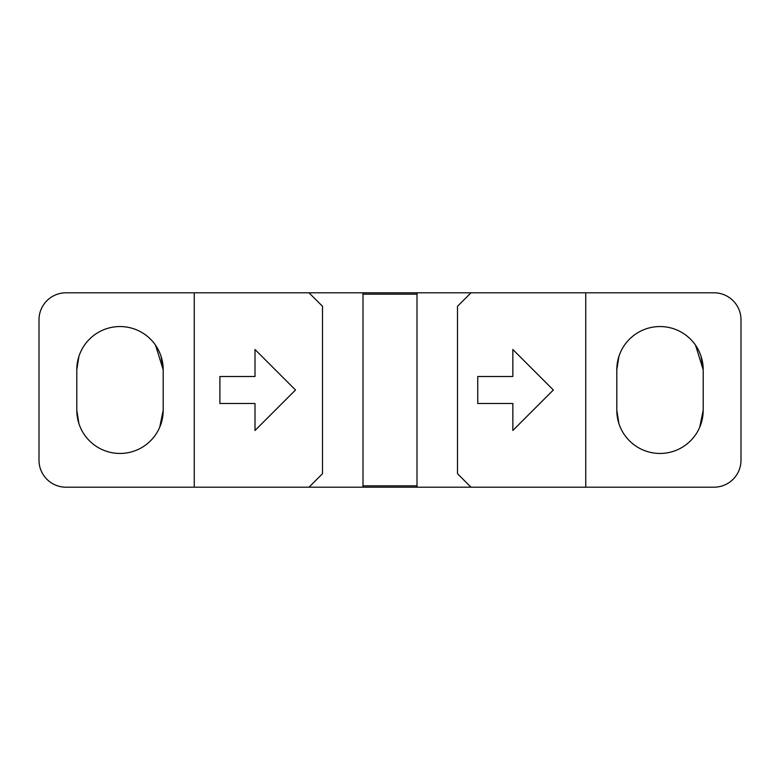 <?xml version="1.0" encoding="UTF-8"?>
<svg xmlns="http://www.w3.org/2000/svg" width="780" height="780" viewBox="0 0 780 780"><rect width="100%" height="100%" fill="white"/><g stroke="black" fill="none" stroke-linecap="round" stroke-linejoin="round"><path stroke-width="1.17" d="M363.002 292.802L65.998 292.802A26.998 26.998 0 0 0 39 319.8L39 460.2A26.998 26.998 0 0 0 65.998 487.198L194.249 487.198L65.998 487.198A26.998 26.998 0 0 1 39 460.2L39 319.8A26.998 26.998 0 0 1 65.998 292.802L194.249 292.802L194.249 487.198L308.997 487.198L194.249 487.198L194.249 292.802L308.997 292.802L322.501 306.296L308.997 292.802L363.002 292.802L363.002 487.198L308.997 487.198L363.002 487.198L363.002 292.802L416.998 292.802L363.002 292.802M714.002 292.802L416.998 292.802L416.998 487.198L363.002 487.198L471.003 487.198L416.998 487.198L416.998 292.802L471.003 292.802L457.499 306.296L457.499 473.704L471.003 487.198L585.751 487.198L471.003 487.198L457.499 473.704L457.499 306.296L471.003 292.802L585.751 292.802L585.751 487.198L714.002 487.198L585.751 487.198L585.751 292.802L714.002 292.802A26.998 26.998 0 0 1 741 319.8L741 460.2L741 319.8A26.998 26.998 0 0 0 714.002 292.802M695.555 345.218L703.199 369.749L701.103 356.46L703.199 369.749A43.202 43.202 0 0 0 659.997 326.547A43.202 43.202 0 0 0 616.804 369.749L618.91 356.411A43.202 43.202 0 0 1 644.056 329.599M617.428 362.427L616.804 369.749L616.804 410.251A43.202 43.202 0 0 0 659.997 453.453A43.202 43.202 0 0 0 703.199 410.251L703.199 369.749L703.199 410.251A43.202 43.202 0 0 1 659.997 453.453A43.202 43.202 0 0 1 616.804 410.251L618.91 423.579L616.804 410.251L618.891 423.53L616.804 410.251L616.804 369.749A43.202 43.202 0 0 1 659.997 326.547A43.202 43.202 0 0 1 703.199 369.749L701.093 356.421A43.202 43.202 0 0 0 676.192 329.696M699.738 427.186L703.199 410.251L701.113 423.53M618.91 423.579A43.202 43.202 0 0 0 643.832 450.313M651.934 452.692A43.202 43.202 0 0 0 659.773 453.453M660.699 453.443A43.202 43.202 0 0 0 667.787 452.741M675.919 450.411A43.202 43.202 0 0 0 701.093 423.579L703.199 410.251M652.246 327.249A43.202 43.202 0 0 1 659.275 326.557M660.26 326.547A43.202 43.202 0 0 1 668.041 327.308M714.002 487.198A26.998 26.998 0 0 0 741 460.2A26.998 26.998 0 0 1 714.002 487.198M477.75 403.504L477.75 376.496L512.85 376.496L512.85 349.498L553.351 390L512.85 430.502L512.85 403.504L477.75 403.504L477.75 376.496L477.75 403.504L512.85 403.504L512.85 430.502L553.351 390L512.85 349.498L553.351 390L512.85 430.502M477.75 376.496L512.85 376.496L512.85 349.498M363.002 485.852L416.998 485.852L363.002 485.852M363.002 294.148L416.998 294.148L363.002 294.148M322.501 473.704L308.997 487.198L322.501 473.704L322.501 306.296L322.501 473.704M219.901 403.504L219.901 376.496L255.002 376.496L255.002 349.498L295.503 390L255.002 430.502L255.002 403.504L219.901 403.504L219.901 376.496L219.901 403.504L255.002 403.504L255.002 430.502L295.503 390L255.002 349.498L295.503 390L255.002 430.502M219.901 376.496L255.002 376.496L255.002 349.498M155.561 345.218L163.195 369.749L161.109 356.46L163.195 369.749L163.195 410.251A43.202 43.202 0 0 1 120.003 453.453A43.202 43.202 0 0 1 76.801 410.251L78.907 423.579A43.202 43.202 0 0 0 103.837 450.313A43.202 43.202 0 0 1 78.907 423.579L76.801 410.251L78.897 423.53L76.801 410.251L76.801 369.749A43.202 43.202 0 0 1 120.003 326.547A43.202 43.202 0 0 1 163.195 369.749L163.195 410.251A43.202 43.202 0 0 1 120.003 453.453A43.202 43.202 0 0 1 76.801 410.251L76.801 369.749L78.907 356.411A43.202 43.202 0 0 1 104.062 329.599A43.202 43.202 0 0 0 78.907 356.411M161.089 356.421A43.202 43.202 0 0 0 136.188 329.696A43.202 43.202 0 0 1 161.089 356.421L163.195 369.749A43.202 43.202 0 0 0 120.003 326.547A43.202 43.202 0 0 0 76.801 369.749L77.425 362.427M112.242 327.249A43.202 43.202 0 0 1 119.272 326.557A43.202 43.202 0 0 0 112.242 327.249M120.257 326.547A43.202 43.202 0 0 1 128.037 327.308A43.202 43.202 0 0 0 120.257 326.547M159.744 427.186L163.195 410.251L161.089 423.579A43.202 43.202 0 0 1 135.915 450.411A43.202 43.202 0 0 0 161.089 423.579M127.784 452.741A43.202 43.202 0 0 1 120.695 453.443A43.202 43.202 0 0 0 127.784 452.741M119.769 453.453A43.202 43.202 0 0 1 111.93 452.692A43.202 43.202 0 0 0 119.769 453.453M163.195 410.251L161.109 423.53"/></g></svg>
